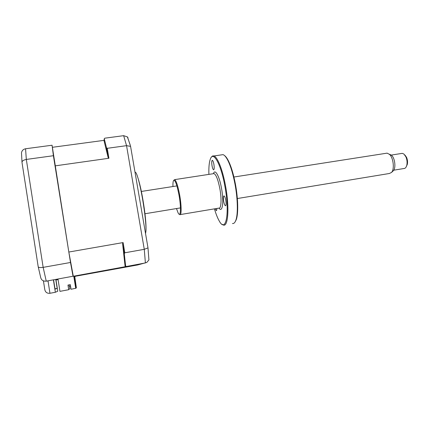 <?xml version="1.0" encoding="UTF-8"?>
<svg xmlns="http://www.w3.org/2000/svg" width="429" height="429" viewBox="0 0 429 429"><rect width="100%" height="100%" fill="white"/><g stroke="black" fill="none" stroke-linecap="round" stroke-linejoin="round"><path stroke-width="0.64" d="M68.034 285.071L68.71 289.709L67.975 285.081L70.313 284.647L71.053 289.269L75.912 288.24L73.997 276.314L73.295 276.255L68.822 252.037L52.059 145.227L53.405 155.716L70.495 262.484L73.037 276.233L46.246 281.156L73.037 276.233M70.495 262.484L43.157 267.364L46.246 281.156C43.109 281.365 41.243 280.067 40.637 277.268L38.24 266.897M43.431 280.877L44.772 289.484C45.324 292.246 47.051 293.511 49.957 293.286L55.362 292.267L57.765 291.227L55.926 279.558M47.051 281.086L48.037 281.006L49.957 293.286M38.181 266.613C38.353 267.557 40.015 267.809 43.157 267.364L26.314 159.438C23.246 160.049 21.82 161.132 22.035 162.677L38.181 266.613M53.405 155.716L26.314 159.438L25.568 148.761C23.252 149.244 21.895 150.595 21.493 152.815L21.986 162.103M52.059 145.227L25.568 148.761M55.781 279.585L57.175 288.427L55.041 289.146L53.598 279.981M57.175 288.427L54.992 288.835M53.432 280.014L55.362 292.267M74.759 276.533L75.338 276.426L74.539 276.356L76.383 287.859L75.863 287.961M58.06 279.461L55.968 279.842M58.081 279.601L55.99 279.981M135.028 172.281L135.564 172.302C136.186 172.828 136.985 174.721 137.961 177.976C139.511 183.274 141.066 190.396 142.621 199.34C144.991 213.631 146.112 224.131 145.978 230.85L145.544 233.601M70.538 286.046L69.305 286.277L69.08 284.877M76.383 287.859L74.732 276.378L137.629 264.966L146.788 262.446L148.917 259.926L147.994 247.882L130.582 146.38L127.826 137.972M69.493 286.24L69.927 288.99L69.541 286.229M74.019 276.453L74.539 276.356M74.737 277.021L75.558 282.148L74.796 277.011M74.807 282.4L73.938 276.973L74.871 282.379M75.595 286.797L75.279 284.99L75.595 286.797M75.724 288.39L73.783 276.292M69.927 288.99L68.694 289.226M68.71 289.709L59.937 291.361L58.012 279.172M108.124 157.529L106.483 147.769L107.261 148.311L108.934 158.258L108.124 157.529L104.038 140.771L104.263 138.712L104.762 138.192L123.654 135.671L127.402 136.921L127.944 137.537M106.483 147.769L104.263 138.712M107.261 148.311L126.55 145.662L130.582 146.38M122.592 243.677L123.102 242.573L124.823 252.794L124.281 253.711L122.592 243.677L125.07 266.103L125.735 266.618L145.388 262.939L144.273 249.324L147.994 247.882M126.303 266.447L125.617 265.926L124.281 253.711M124.823 252.794L144.273 249.324L126.55 145.662L123.654 135.671M138.213 264.816L137.629 264.966M73.295 276.255L125.735 266.618M125.617 265.926L125.07 266.103M68.822 252.037L123.102 242.573M55.035 165.878L108.934 158.258M52.633 147.265L104.086 140.353M393.742 170.19L403.904 168.527C405.26 168.495 406.225 167.407 406.794 165.262C407.362 162.489 407.067 159.685 405.898 156.848L403.941 154.065L402.279 153.351L401.512 153.469M404.933 155.041L406.563 157.357C407.534 159.717 407.786 162.044 407.309 164.35L406.515 166.173M389.543 154.258L391.65 155.336C395.002 158.333 396.047 168.029 393.329 170.753L392.846 171.203M237.355 198.536L389.334 173.504L391.505 172.453C394.669 169.289 393.436 157.899 389.532 154.402L387.103 153.142L386.111 153.298M173.82 180.255L174.716 179.617C176.308 180.893 177.949 185.982 179.638 194.889C181.585 205.609 181.617 215.723 179.815 214.656M176.491 208.558L178.04 212.741C180.668 218.399 181.354 207.947 178.995 195.05C176.743 183.746 174.876 179.011 173.391 180.85C173.01 181.869 172.86 183.762 172.941 186.524M214.436 208.864C215.926 213.91 217.487 217.878 219.122 220.758C225.911 233.902 230.073 213.342 224.807 185.811C220.924 164.103 213.395 150.842 210.494 158.692C209.207 161.846 208.671 167.079 208.896 174.378M211.309 157.309C212.028 156.108 212.891 155.663 213.894 155.974C217.444 156.837 222.581 169.589 225.488 185.639C229.542 206.982 228.217 226.903 223.461 225.064L222.061 224.281M232.448 223.498C233.8 223.761 234.915 222.731 235.789 220.409C238.074 214.564 237.816 199.072 234.99 184.127C232.968 173.589 230.48 165.471 227.526 159.77C225.911 156.773 224.41 155.062 223.021 154.638L221.294 154.89M224.523 155.555C225.649 156.322 226.828 157.861 228.067 160.167C230.979 165.782 233.43 173.766 235.419 184.127C238.192 198.815 238.444 214.05 236.191 219.814L235.146 221.825M215.219 208.73L216.27 210.634C216.656 210.666 216.843 209.942 216.822 208.462M223.702 201.432C224.211 203.979 224.791 205.432 225.439 205.781C226.196 205.555 226.308 203.711 225.777 200.257C225.268 197.71 224.689 196.262 224.045 195.914C223.284 196.15 223.171 197.989 223.702 201.432M212.055 165.884C212.505 168.173 213.015 169.482 213.578 169.804C214.302 169.562 214.403 167.701 213.878 164.221C213.422 161.931 212.918 160.628 212.36 160.312C211.631 160.559 211.529 162.414 212.055 165.884M180.319 214.57L218.838 208.124C221.235 209.073 221.82 199.018 219.82 188.481C218.066 179.73 216.141 174.764 214.044 173.589L213.277 173.707M213.465 173.606C214.993 168.436 219.316 175.895 221.471 188.068C224.083 201.71 222.485 213.272 219.015 208.156M135.044 172.383L135.564 172.302M137.961 177.976C139.709 183.456 141.334 190.589 142.841 199.372C145.216 213.315 146.262 223.804 145.978 230.85M130.148 144.787L127.402 136.921M406.563 157.357L405.898 156.848M407.309 164.35L406.794 165.262M391.65 155.336L389.532 154.402M393.329 170.753L391.505 172.453M180.448 207.904L145.002 213.744M387.103 153.142L233.907 177.021M176.904 185.907L141.404 191.441M402.279 153.351L391.355 155.062M174.716 179.617L213.685 173.648M213.894 155.974L223.021 154.638M228.067 160.167L227.526 159.77M236.191 219.814L235.789 220.409"/></g></svg>
